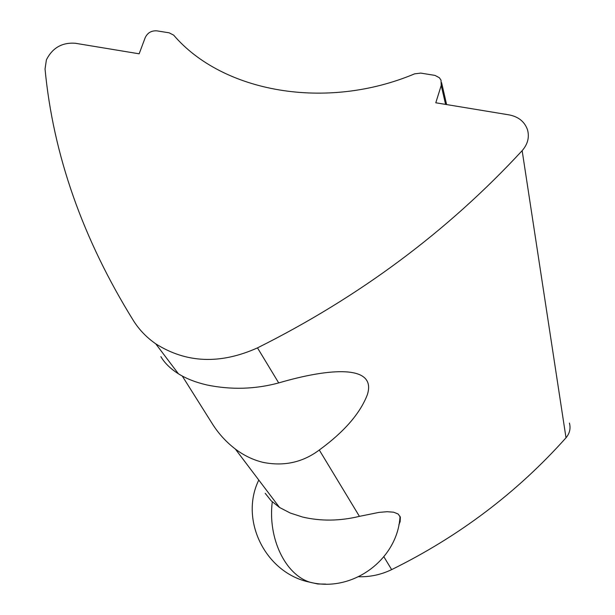 <?xml version="1.0" encoding="UTF-8"?>
<svg xmlns="http://www.w3.org/2000/svg" width="615" height="615" viewBox="0 0 615 615"><rect width="100%" height="100%" fill="white"/><g stroke="black" fill="none" stroke-linecap="round" stroke-linejoin="round"><path stroke-width="0.92" d="M265.226 493.322L271.161 500.802L279.533 507.467L290.242 513.025L302.549 517.03C320.853 521.32 339.811 521.09 359.421 516.354L378.986 512.387L387.119 511.711L393.654 512.203L398.174 514.025L400.365 517.23L400.134 521.658L398.858 524.841M160.884 356.654C164.643 363.05 170.486 368.762 178.419 373.789C186.114 378.609 195.639 382.346 206.994 384.99C231.217 389.964 255.117 389.28 278.703 382.922C329.456 368.024 377.041 364.318 367.347 394.699C360.129 413.472 344.108 431.907 319.285 450.011C302.711 462.426 283.946 466.547 262.982 462.357C253.049 459.912 243.84 455.477 235.345 449.05C226.697 442.423 219.324 434.474 213.221 425.203L182.255 376.011M358.699 576.732C370.153 577.047 381.131 574.679 391.647 569.621C459.074 536.411 517.192 492.461 566.008 437.772L522.15 150.667C447.812 231.102 359.598 296.845 257.493 347.875C220.301 364.541 186.391 363.196 155.756 343.831C146.747 337.574 139.374 329.955 133.639 320.969C82.733 238.966 53.198 154.972 45.041 68.988L46.402 59.847C52.429 47.878 62.038 42.343 75.23 43.25L139.151 53.805L145.24 37.561C147.6 32.741 151.482 30.504 156.894 30.858L169.187 32.826L173.722 35.193C222.484 92.235 325.819 111.169 414.61 73.846L420.745 73.1L434.974 75.399L439.364 77.736L441.017 80.173L441.224 85.439L445.591 104.404M522.15 150.667C527.778 144.179 529.561 137.199 527.486 129.704C524.603 121.678 518.499 116.735 509.166 114.897L435.789 102.782L441.224 85.439M566.008 437.772C569.713 433.344 570.851 428.447 569.421 423.089M257.493 347.875L278.703 382.922M319.285 450.011L359.421 516.354M383.891 556.798L391.647 569.621M272.276 501.878C267.686 538.286 285.299 574.694 310.006 582.236L317.809 583.996L325.719 584.089M235.345 449.05L279.533 507.467M155.756 343.831L178.419 373.789M441.585 82.641L446.613 104.573M400.034 516.277C397.897 559.427 352.31 593.029 310.006 582.236C265.757 573.488 239.373 520.375 258.569 480.5"/></g></svg>
